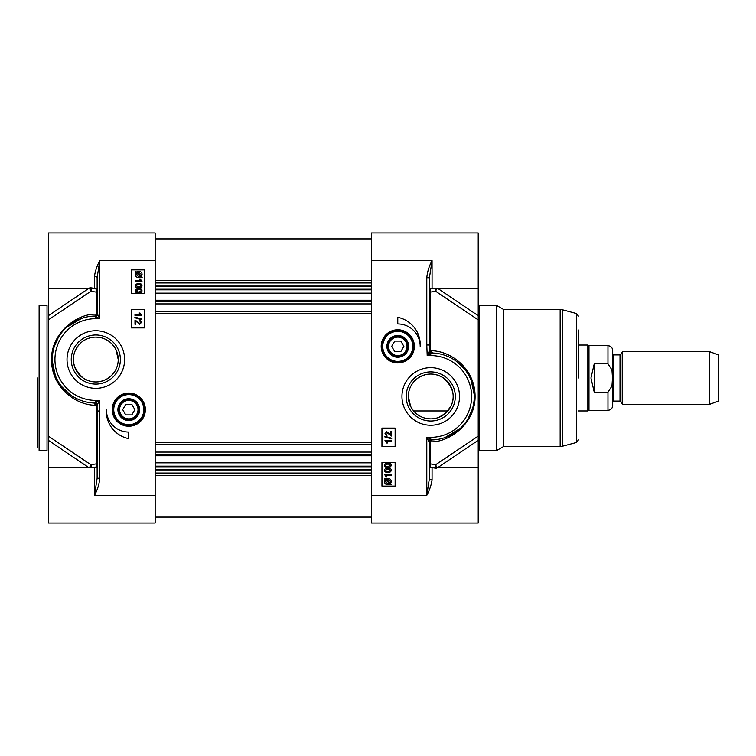 <?xml version="1.0" encoding="UTF-8"?>
<svg xmlns="http://www.w3.org/2000/svg" width="756" height="756" viewBox="0 0 756 756"><rect width="100%" height="100%" fill="white"/><g stroke="black" fill="none" stroke-linecap="round" stroke-linejoin="round"><path stroke-width="1.13" d="M87.894 338.575C82.858 340.313 78.794 344.018 75.685 349.678C70.922 359.601 73.398 369.041 83.113 378C91.58 383.264 100.057 383.264 108.524 378C114.912 373.152 118.144 367 118.238 359.535L115.951 349.678C112.842 344.018 108.779 340.313 103.742 338.575M98.223 337.252L95.823 337.119M118.238 359.544A22.415 22.415 0 0 1 84.606 378.954A22.415 22.415 0 0 1 84.606 340.124A22.415 22.415 0 0 1 118.238 359.544M120.384 359.544A24.57 24.57 0 0 1 83.538 380.816A24.57 24.57 0 0 1 83.538 338.263A24.57 24.57 0 0 1 120.384 359.544M124.608 359.544A28.785 28.785 0 0 0 81.421 334.606A28.785 28.785 0 0 0 81.421 384.473A28.785 28.785 0 0 0 124.608 359.544M155.16 495.36L155.16 523.048L48.346 523.048L48.346 467.662L94.5 467.662L94.5 495.36C97.439 489.992 99.197 484.294 99.773 478.264L97.137 478.264L94.5 495.36L155.16 495.36L155.16 232.952L48.346 232.952L48.346 319.911L90.814 291.325A2.637 2.155 109.8 0 0 90.786 288.338M145.369 409.648A16.585 16.585 0 0 0 120.487 395.284A16.585 16.585 0 0 0 120.487 424.012A16.585 16.585 0 0 0 145.369 409.648M128.785 438.66A27.953 27.953 0 0 1 106.369 409.431A22.415 22.415 0 0 0 128.785 432.063L128.785 438.66M131.421 327.896L131.421 309.431L144.604 309.431L144.604 327.896L131.421 327.896M131.421 293.611L131.421 269.873L144.604 269.873L144.604 293.611L131.421 293.611M89.095 288.338A2.637 1.285 -123.9 0 1 90.814 291.325L96.314 292.109A2.637 2.003 89.8 0 0 94.5 288.338L48.346 288.338M155.16 260.64L99.773 260.64C96.91 266.074 95.152 271.281 94.5 276.252A2.637 1.484 180 0 1 97.137 277.735L99.773 260.64L99.773 318.663L97.137 313.409A2.637 2.637 0 0 1 94.576 316.046L99.773 318.663L95.823 318.663L95.823 316.688A2.637 1.654 -45 0 0 97.798 314.704M97.137 277.735L97.137 313.409A2.637 1.162 0 0 1 96.314 314.25C78.964 312.899 50.86 331.572 51.484 360.281C51.88 388.055 76.224 405.131 95.133 405.254A2.637 1.814 93.1 0 0 93.46 402.986A43.517 43.517 0 0 1 52.306 358.977A43.517 43.517 0 0 1 94.576 316.046A2.637 1.899 88.4 0 0 96.314 314.25L96.314 292.109A2.637 1.569 180 0 0 97.137 290.975A2.637 2.637 180 0 0 94.5 288.338L94.5 276.252M95.133 405.254L96.314 405.188A2.637 0.501 180 0 1 97.07 405.433L99.376 400.415L93.46 402.986M99.773 478.264L99.773 410.999L97.137 410.999L97.137 478.264M90.786 467.662A2.637 2.155 70.2 0 0 90.814 464.675L96.314 463.891A2.637 1.569 0 0 1 97.137 465.025A2.637 2.637 0 0 1 94.5 467.662A2.637 2.003 90.2 0 0 96.314 463.891L96.314 405.188A2.637 1.852 78.9 0 0 94.576 402.976A2.637 2.523 44.6 0 1 97.07 405.433L97.137 410.999M99.773 410.999L99.376 400.415L95.823 400.415L95.823 402.296A2.637 1.569 -136.4 0 1 97.704 404.091M48.346 467.662L48.346 440.304L89.01 467.737M89.095 467.662A2.637 1.285 -56.1 0 0 90.814 464.675L48.346 436.089L48.346 440.304L48.346 304.46L48.346 378M48.346 436.089L48.346 319.911M70.091 394.632L61.945 386.855M55.415 375.694L52.362 361.727M54.319 346.465L58.401 337.337M66.33 327.537L81.383 318.493M88.509 316.641L94.576 316.046M113.098 411.699A15.819 15.819 0 0 0 138.405 422.207A15.819 15.819 0 0 0 134.851 395.038A15.819 15.819 0 0 0 113.098 411.699A15.819 15.819 0 0 0 138.405 422.207A15.819 15.819 0 0 0 134.851 395.038A15.819 15.819 0 0 0 113.098 411.699M134.984 324.315L134.984 319.958L139.794 323.474L140.928 322.226L139.605 320.941L139.69 320.109L141.599 322.254L139.766 324.305L135.759 321.083L135.759 324.315L134.984 324.315M141.684 319.032L141.684 319.684L134.87 317.775L134.87 317.123L141.684 319.032M134.984 314.619L140.134 314.619L139.161 313.003L139.945 313.003L141.599 315.432L134.984 315.432L134.984 314.619M141.977 285.655C142.024 287.063 140.899 287.781 138.603 287.8C136.373 287.8 135.248 287.082 135.248 285.655L135.919 284.161L138.603 283.5C140.852 283.509 141.977 284.218 141.977 285.655M135.352 280.618L140.512 280.618L139.539 279.002L140.323 279.002L141.977 281.43L135.352 281.43L135.352 280.618M142.194 277.206L141.816 277.65L140.928 276.857L138.65 277.565C136.467 277.395 135.333 276.346 135.248 274.437L135.938 272.406L135.088 271.65L135.466 271.206L136.354 271.999L138.641 271.262C140.833 271.395 141.977 272.453 142.062 274.428L141.353 276.45L142.194 277.206M141.977 290.776C142.024 292.185 140.899 292.903 138.603 292.922C136.373 292.922 135.248 292.203 135.248 290.776L135.919 289.274L138.603 288.622C140.852 288.622 141.977 289.34 141.977 290.776M117.993 411.056A10.877 10.877 0 0 0 129.493 420.506A10.877 10.877 0 0 0 139.662 409.648A10.877 10.877 0 0 0 128.076 398.79A10.877 10.877 0 0 0 117.993 411.056M138.603 284.341L140.833 284.757L141.306 285.645L138.603 286.968L135.91 285.655L138.603 284.341M140.276 276.28L138.622 276.668L135.995 274.409L136.534 272.944L140.276 276.28M140.739 275.912L136.987 272.557L138.66 272.16L141.315 274.428L140.739 275.912M138.603 289.463L140.833 289.879L141.306 290.767L138.603 292.09L135.91 290.776L138.603 289.463M138.839 409.648A10.055 10.055 0 0 0 123.757 400.935A10.055 10.055 0 0 0 123.757 418.351A10.055 10.055 0 0 0 138.839 409.648M138.017 409.648A9.233 9.233 0 0 1 124.173 417.643A9.233 9.233 0 0 1 124.173 401.653A9.233 9.233 0 0 1 138.017 409.648M131.827 404.375L134.87 409.648L131.827 414.921L125.742 414.921L122.689 409.648L125.742 404.375L131.827 404.375M54.942 344.623L54.942 342.638M47.033 378L47.033 450.519L39.123 450.519L39.123 305.481L47.033 305.481L47.033 378M37.8 378L37.8 447.42L37.8 378M438.669 417.425L445.445 413.39L450.878 406.322C455.641 396.399 453.165 386.959 443.451 378C434.983 372.736 426.507 372.736 418.04 378C411.651 382.848 408.42 389 408.325 396.465L410.612 406.322C413.712 411.982 417.784 415.687 422.821 417.425M428.34 418.748L430.74 418.881M408.325 396.456A22.415 22.415 0 0 1 441.948 377.046A22.415 22.415 0 0 1 441.948 415.876A22.415 22.415 0 0 1 408.325 396.456M406.18 396.456A24.57 24.57 0 0 1 443.025 375.184A24.57 24.57 0 0 1 443.025 417.737A24.57 24.57 0 0 1 406.18 396.456M401.956 396.456A28.785 28.785 0 0 0 445.133 421.394A28.785 28.785 0 0 0 445.133 371.527A28.785 28.785 0 0 0 401.956 396.456M371.404 260.64L371.404 232.952L478.217 232.952L478.217 288.338L432.063 288.338L432.063 260.64C429.125 266.008 427.367 271.706 426.79 277.735L429.427 277.735L432.063 260.64L371.404 260.64L371.404 523.048L478.217 523.048L478.217 436.089L435.749 464.675A2.637 2.155 -70.2 0 0 435.777 467.662M381.194 346.352A16.585 16.585 0 0 0 406.076 360.716A16.585 16.585 0 0 0 406.076 331.988A16.585 16.585 0 0 0 381.194 346.352M397.779 323.937L397.779 317.34A27.953 27.953 0 0 1 420.194 346.352A22.415 22.415 0 0 0 397.779 323.937M395.142 428.104L395.142 446.569L381.96 446.569L381.96 428.104L395.142 428.104M395.142 462.388L395.142 486.127L381.96 486.127L381.96 462.388L395.142 462.388M430.74 437.337L430.74 439.312L426.79 437.337L428.765 441.296A2.637 1.654 135 0 1 430.74 439.312L431.988 439.954A2.637 1.899 -91.6 0 0 430.249 441.75C447.599 443.101 475.704 424.428 475.08 395.719C474.683 367.945 450.34 350.869 431.43 350.746A2.637 1.814 -86.9 0 0 433.103 353.014L431.988 353.024A2.637 1.852 -101.1 0 1 430.249 350.812A2.637 0.501 0 0 1 429.493 350.567A2.637 2.523 -135.4 0 0 431.988 353.024L430.74 353.704A2.637 1.569 43.6 0 1 428.86 351.909L427.187 355.585L430.74 353.704L430.74 355.585A40.881 40.881 0 0 1 471.621 396.456A40.881 40.881 0 0 1 430.74 437.337L426.79 437.337L426.79 495.36C429.654 489.926 431.411 484.719 432.063 479.748A2.637 1.484 -0 0 1 429.427 478.264L426.79 495.36L371.404 495.36M428.765 441.296L429.427 442.591A2.637 2.637 0 0 1 431.988 439.954A43.517 43.517 0 0 0 474.258 397.023A43.517 43.517 0 0 0 433.103 353.014A43.517 43.517 0 0 1 474.258 397.023A43.517 43.517 0 0 1 431.988 439.954L437.932 439.378M429.427 478.264L429.427 442.591A2.637 1.162 180 0 1 430.249 441.75L430.249 463.891A2.637 2.003 -90.2 0 0 432.063 467.662L436.675 468.351M444.301 355.112L447.136 356.152M456.34 361.264L464.628 369.164M471.168 380.344L474.22 394.575M472.453 408.864L468.021 418.909M460.319 428.378L445.048 437.554M431.43 350.746L430.249 350.812L430.249 292.109L435.749 291.325A2.637 1.285 123.9 0 1 437.469 288.338M426.79 277.735L426.79 345.001L429.427 345.001L429.493 350.567L428.86 351.909M429.427 345.001L429.427 277.735M384.587 470.345C384.539 468.937 385.664 468.219 387.96 468.2C390.19 468.2 391.315 468.918 391.315 470.345L390.644 471.839L387.96 472.5C385.711 472.491 384.587 471.782 384.587 470.345M387.96 471.659L385.73 471.243L385.258 470.355L387.96 469.032L390.654 470.345L387.96 471.659M391.211 475.382L386.051 475.382L387.025 476.998L386.24 476.998L384.587 474.57L391.211 474.57L391.211 475.382M384.369 478.794L384.747 478.35L385.636 479.143L387.913 478.435C390.096 478.605 391.23 479.654 391.315 481.563L390.625 483.594L391.476 484.35L391.098 484.794L390.209 484.001L387.922 484.738C385.73 484.605 384.587 483.547 384.502 481.572L385.21 479.55L384.369 478.794M386.278 479.72L387.932 479.332L390.568 481.591L390.03 483.056L386.278 479.72M385.825 480.088L389.576 483.443L387.904 483.84L385.248 481.572L385.825 480.088M384.587 465.224C384.539 463.815 385.664 463.097 387.96 463.078C390.19 463.078 391.315 463.797 391.315 465.224L390.644 466.726L387.96 467.378C385.711 467.378 384.587 466.66 384.587 465.224M387.96 466.537L385.73 466.121L385.258 465.233L387.96 463.91L390.654 465.224L387.96 466.537M391.58 431.685L391.58 436.042L386.77 432.526L385.636 433.774L386.959 435.059L386.864 435.891L384.965 433.746L386.798 431.695L390.805 434.917L390.805 431.685L391.58 431.685M384.88 436.968L384.88 436.316L391.693 438.225L391.693 438.877L384.88 436.968M391.58 441.381L386.429 441.381L387.403 442.997L386.618 442.997L384.965 440.568L391.58 440.568L391.58 441.381M478.217 288.338L478.217 315.696L437.554 288.263M435.777 288.338A2.637 2.155 -109.8 0 0 435.749 291.325L478.217 319.911L478.217 315.696M478.217 319.911L478.217 436.089M479.531 305.481L496.673 305.481L496.673 450.519L479.531 450.519L479.531 305.481L478.217 304.158M437.469 467.662A2.637 1.285 56.1 0 1 435.749 464.675L430.249 463.891A2.637 1.569 0 0 0 429.427 465.025A2.637 2.637 0 0 0 432.063 467.662A2.637 2.637 0 0 1 429.427 465.025M429.427 290.975A2.637 2.637 180 0 1 432.063 288.338A2.637 2.003 -89.8 0 0 430.249 292.109A2.637 1.569 180 0 1 429.427 290.975M381.96 346.352A15.819 15.819 0 0 0 405.688 360.054A15.819 15.819 0 0 0 405.688 332.649A15.819 15.819 0 0 0 381.96 346.352A15.819 15.819 0 0 0 405.688 360.054A15.819 15.819 0 0 0 405.688 332.649A15.819 15.819 0 0 0 381.96 346.352M386.902 346.352A10.877 10.877 0 0 0 397.779 357.229A10.877 10.877 0 0 0 408.656 346.352A10.877 10.877 0 0 0 397.779 335.475A10.877 10.877 0 0 0 386.902 346.352M407.834 346.352A10.055 10.055 0 0 0 392.751 337.649A10.055 10.055 0 0 0 392.751 355.065A10.055 10.055 0 0 0 407.834 346.352M407.011 346.352A9.233 9.233 0 0 1 393.167 354.347A9.233 9.233 0 0 1 393.167 338.357A9.233 9.233 0 0 1 407.011 346.352M400.822 341.079L403.874 346.352L400.822 351.625L394.736 351.625L391.693 346.352L394.736 341.079L400.822 341.079M496.673 305.481L503.524 309.431L503.524 446.569L496.673 450.519M578.425 378L578.425 330.003M622.528 378L622.528 404.375L709.506 404.375L709.506 351.625L622.528 351.625L622.528 378M613.768 354.923L612.71 353.874L612.71 402.126L613.768 401.077L613.768 354.923L620.014 354.923L620.014 401.077L620.931 401.606L620.931 354.394L622.528 351.625M607.966 392.213L607.966 410.31C610.848 410.026 612.426 408.438 612.71 405.556L612.71 350.444C612.426 347.562 610.848 345.974 607.966 345.69L607.966 363.787L611.973 369.967L612.483 378L611.973 386.032L607.966 392.213L594.254 392.213L590.956 378L594.254 363.787L607.966 363.787M594.254 392.213L594.254 363.787M607.966 345.69L588.981 345.69L588.981 410.31L607.966 410.31M578.425 345.038L587.837 345.038L587.837 410.962L578.425 410.962M709.506 351.625L718.2 354.791L718.2 401.209L709.506 404.375M155.16 462.852L371.404 462.852M155.16 466.187L371.404 466.187M371.404 293.148L155.16 293.148M155.16 289.813L371.404 289.813M95.823 400.415A40.881 40.881 0 0 1 54.942 359.544A40.881 40.881 0 0 1 95.823 318.663M89.01 288.263L48.346 315.696M113.882 411.595A15.035 15.035 0 0 0 137.923 421.583A15.035 15.035 0 0 0 134.549 395.766A15.035 15.035 0 0 0 113.882 411.595M96.314 460.763L97.137 460.763M97.137 431.421L96.314 431.44M97.137 295.237L96.314 295.237M97.137 422.009L96.314 422.009M426.79 345.001L427.187 355.585L430.74 355.585M437.554 467.737L478.217 440.304M432.063 479.748L432.063 467.662M382.744 346.352A15.035 15.035 0 0 0 405.292 359.374A15.035 15.035 0 0 0 405.292 333.339A15.035 15.035 0 0 0 382.744 346.352M560.158 378L560.158 446.569L562.209 446.295L562.209 309.705L560.158 309.431L560.158 378M562.209 309.705L576.469 313.523L576.469 442.477L562.209 446.295M371.404 466.783L155.16 466.783M155.16 469.712L371.404 469.712M371.404 469.939L155.16 469.939M155.16 473.048L371.404 473.048M371.404 454.838L155.16 454.838M155.16 454.649L371.404 454.649M371.404 452.088L155.16 452.088M155.16 444.783L371.404 444.783M371.404 442.421L155.16 442.421M155.16 313.579L371.404 313.579M371.404 311.217L155.16 311.217M155.16 303.912L371.404 303.912M371.404 301.351L155.16 301.351M155.16 301.162L371.404 301.162M371.404 286.288L155.16 286.288M155.16 289.217L371.404 289.217M155.16 286.061L371.404 286.061M371.404 282.952L155.16 282.952M155.16 475.439L371.404 475.439M155.16 280.561L371.404 280.561M97.137 419.533L96.314 419.533M94.415 288.338L89.888 287.649M96.314 429.899L97.137 429.88M479.531 450.519L478.217 451.842M432.149 467.662L478.217 467.662M503.524 446.569L560.158 446.569M503.524 309.431L560.158 309.431M576.469 442.477L578.425 439.926M576.469 313.523L578.425 316.074M620.014 354.923L620.931 354.394M613.768 401.077L620.014 401.077M620.931 401.606L622.528 404.375M413.655 410.962L447.826 410.962M588.981 345.69L587.837 345.038M588.981 410.31L587.837 410.962M155.16 455.774L371.404 455.774M155.16 300.226L371.404 300.226M155.16 517.113L371.404 517.113M155.16 238.887L371.404 238.887"/></g></svg>
